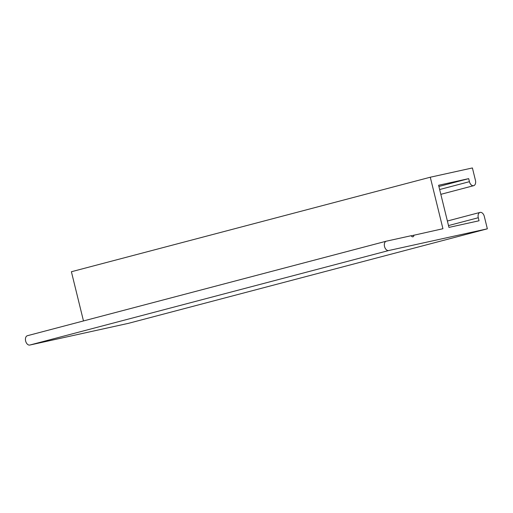 <?xml version="1.0" encoding="UTF-8"?>
<svg xmlns="http://www.w3.org/2000/svg" width="513" height="513" viewBox="0 0 513 513"><rect width="100%" height="100%" fill="white"/><g stroke="black" fill="none" stroke-linecap="round" stroke-linejoin="round"><path stroke-width="0.77" d="M413.933 235.108A2.411 1.539 75.2 0 1 412.939 236.807A2.411 1.539 75.2 0 1 411.176 235.711L386.385 241.174A4.822 3.078 75.2 0 0 386.308 241.187A4.822 3.078 75.2 0 0 384.545 246.573A4.822 3.078 75.2 0 0 388.687 250.536L487.35 228.817L484.304 216.409A4.822 3.078 75.2 0 0 480.065 212.408A4.822 3.078 75.2 0 0 478.289 217.73L479.033 220.776L448.952 227.4L438.602 185.264L468.683 178.639L469.433 181.685A4.822 3.078 75.2 0 0 473.666 185.68A4.822 3.078 75.2 0 0 475.448 180.358L472.402 167.95L430.285 177.222L442.937 228.721L411.24 235.82M386.231 241.213L27.49 335.688A4.822 3.078 75.2 0 0 27.413 335.707A4.822 3.078 75.2 0 0 25.65 341.087A4.822 3.078 75.2 0 0 29.792 345.05L128.455 323.331L487.35 228.817M83.478 320.939L71.397 271.736L430.285 177.222M438.904 186.482L468.683 178.639M29.792 345.05L388.687 250.536M439.647 189.528L469.433 181.685M448.503 225.573L478.289 217.73M27.413 335.707L386.308 241.187M440.834 194.331L473.666 185.68M447.387 221.013L480.065 212.408"/></g></svg>
